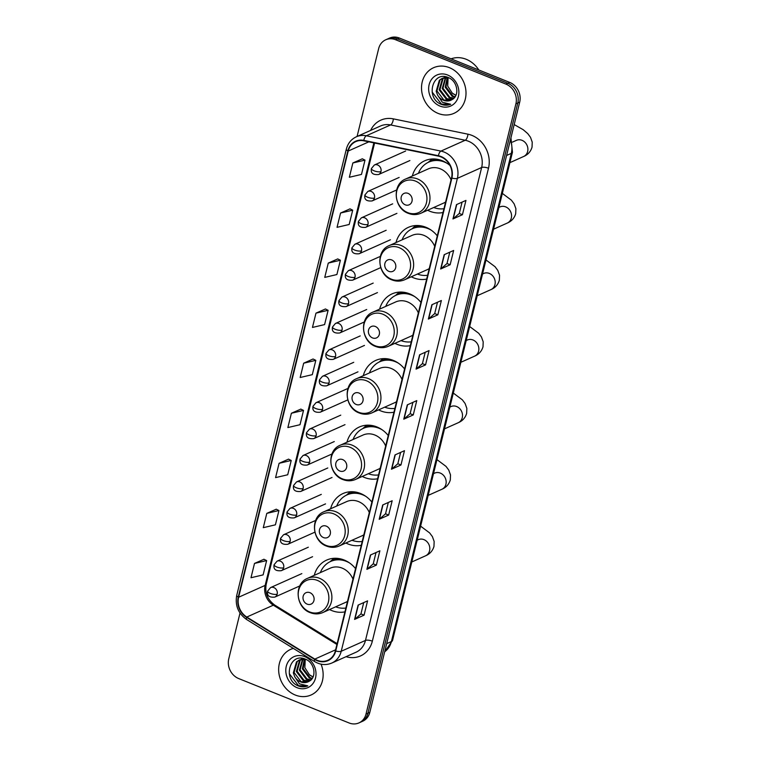<?xml version="1.0" encoding="UTF-8"?>
<svg xmlns="http://www.w3.org/2000/svg" width="761" height="761" viewBox="0 0 761 761"><rect width="100%" height="100%" fill="white"/><g stroke="black" fill="none" stroke-linecap="round" stroke-linejoin="round"><path stroke-width="1.14" d="M355.549 568.619A27.596 23.924 -114.1 0 0 344.134 560.01A27.596 23.924 -114.1 0 0 326.669 560.086A27.596 23.924 -114.1 0 0 314.255 575.335M329.542 609.551A27.596 23.924 -114.1 0 0 331.72 610.55A27.596 23.924 -114.1 0 0 344.933 611.844M371.901 502.07A27.596 23.924 -114.1 0 0 360.476 493.461A27.596 23.924 -114.1 0 0 343.021 493.537A27.596 23.924 -114.1 0 0 330.597 508.776M345.894 543.002A27.596 23.924 -114.1 0 0 348.062 543.991A27.596 23.924 -114.1 0 0 361.285 545.295M388.243 435.52A27.596 23.924 -114.1 0 0 376.828 426.911A27.596 23.924 -114.1 0 0 359.363 426.988A27.596 23.924 -114.1 0 0 346.949 442.227M362.236 476.453A27.596 23.924 -114.1 0 0 364.414 477.442A27.596 23.924 -114.1 0 0 377.627 478.745M404.595 368.961A27.596 23.924 -114.1 0 0 393.171 360.353A27.596 23.924 -114.1 0 0 375.706 360.429A27.596 23.924 -114.1 0 0 363.292 375.677M378.588 409.894A27.596 23.924 -114.1 0 0 380.757 410.892A27.596 23.924 -114.1 0 0 393.979 412.186M420.938 302.412A27.596 23.924 -114.1 0 0 409.523 293.803A27.596 23.924 -114.1 0 0 392.058 293.879A27.596 23.924 -114.1 0 0 379.644 309.118M394.93 343.344A27.596 23.924 -114.1 0 0 397.109 344.333A27.596 23.924 -114.1 0 0 410.322 345.637M437.29 235.862A27.596 23.924 -114.1 0 0 425.865 227.254A27.596 23.924 -114.1 0 0 408.4 227.33A27.596 23.924 -114.1 0 0 395.986 242.569M411.282 276.795A27.596 23.924 -114.1 0 0 413.451 277.784A27.596 23.924 -114.1 0 0 426.674 279.078M450.008 165.527A27.596 23.924 -114.1 0 0 442.217 160.695A27.596 23.924 -114.1 0 0 424.752 160.771A27.596 23.924 -114.1 0 0 412.338 176.019M427.625 210.236A27.596 23.924 -114.1 0 0 429.803 211.235A27.596 23.924 -114.1 0 0 443.016 212.528M240.01 613.062L228.766 658.864A15.62 13.536 -114.1 0 0 238.707 678.574L349.042 722.95A15.62 13.536 -114.1 0 0 358.935 722.912L362.721 721.209A15.62 13.536 -114.1 0 0 369.808 712.363L519.696 102.136A15.62 13.536 -114.1 0 0 509.746 82.426L399.411 38.05A15.62 13.536 -114.1 0 0 389.527 38.088L387.634 38.944A15.62 13.536 -114.1 0 1 397.518 38.897A15.62 13.536 -114.1 0 0 387.634 38.944L385.732 39.791A15.62 13.536 -114.1 0 0 378.655 48.637L357.08 136.466M358.935 722.912A15.62 13.536 -114.1 0 0 366.012 714.056L515.901 103.838A15.62 13.536 -114.1 0 0 505.96 84.119L507.853 83.272L397.518 38.897L507.853 83.272A15.62 13.536 -114.1 0 1 517.794 102.982A15.62 13.536 -114.1 0 0 507.853 83.272L509.746 82.426M366.012 714.056L367.915 713.209L517.794 102.982L367.915 713.209A15.62 13.536 -114.1 0 1 360.828 722.056A15.62 13.536 -114.1 0 0 367.915 713.209L369.808 712.363M449.38 67.653A24.989 21.66 -114.1 0 0 433.57 67.719A24.989 21.66 -114.1 0 0 421.651 90.635A24.989 21.66 -114.1 0 0 438.146 113.418A24.989 21.66 -114.1 0 0 453.956 113.351A24.989 21.66 -114.1 0 0 465.875 90.445A24.989 21.66 -114.1 0 0 449.38 67.653A24.989 21.66 -114.1 0 0 433.57 67.719A24.989 21.66 -114.1 0 0 421.651 90.635A24.989 21.66 -114.1 0 0 438.146 113.418A24.989 21.66 -114.1 0 0 453.956 113.351A24.989 21.66 -114.1 0 0 465.875 90.445A24.989 21.66 -114.1 0 0 449.38 67.653M293.337 648.391A24.989 21.66 -114.1 0 0 290.712 649.342A24.989 21.66 -114.1 0 0 278.783 672.258A24.989 21.66 -114.1 0 0 295.287 695.04A24.989 21.66 -114.1 0 0 311.097 694.974A24.989 21.66 -114.1 0 0 321.037 664.163A24.989 21.66 -114.1 0 1 311.097 694.974A24.989 21.66 -114.1 0 1 295.287 695.04A24.989 21.66 -114.1 0 1 278.783 672.258A24.989 21.66 -114.1 0 1 290.712 649.342A24.989 21.66 -114.1 0 1 293.337 648.391M440.914 156.89A16.656 14.44 65.9 0 1 451.52 177.912L335.354 650.836A16.656 14.44 65.9 0 1 327.801 660.272A16.656 14.44 65.9 0 1 314.826 659.093L246.792 617.038A16.656 14.44 65.9 0 1 238.621 597.242L348.215 151.049A16.656 14.44 65.9 0 1 355.768 141.613A16.656 14.44 65.9 0 1 363.768 140.804L438.365 156.119A16.656 14.44 65.9 0 1 440.914 156.89M441.009 156.509A17.075 14.801 -114.1 0 0 438.393 155.71L363.796 140.395A17.075 14.801 -114.1 0 0 347.853 150.906L238.26 597.1A17.075 14.801 -114.1 0 0 246.631 617.39L314.664 659.435A17.075 14.801 -114.1 0 0 335.715 650.988L451.882 178.055A17.075 14.801 -114.1 0 0 441.009 156.509M363.72 602.588L360.933 613.946L354.873 619.235A4.166 1.389 -166.2 0 1 354.597 619.397L364.072 615.164L367.582 600.867L358.108 605.1L354.597 619.397M360.942 613.908L364.072 615.164M376.02 552.534L373.223 563.882L367.163 569.171A4.166 1.389 -166.2 0 1 366.888 569.342L376.372 565.109L379.882 550.802L370.407 555.045L366.888 569.342M373.232 563.853L376.372 565.109M388.31 502.479L385.523 513.827L379.463 519.116A4.166 1.389 -166.2 0 1 379.187 519.287L388.662 515.054L392.172 500.748L382.697 504.981L379.187 519.287M385.532 513.789L388.662 515.054M400.609 452.415L397.822 463.772L391.753 469.061A4.166 1.389 -166.2 0 1 391.477 469.223L400.961 464.99L404.471 450.693L394.997 454.926L391.477 469.223M397.822 463.734L400.961 464.99M462.431 214.707L459.302 213.441L453.233 218.768A4.166 1.389 -166.2 0 1 452.957 218.94L462.431 214.707L465.951 200.4L456.467 204.633L452.957 218.94M449.789 252.186L447.002 263.544L440.933 268.833A4.166 1.389 -166.2 0 1 440.657 268.994L450.141 264.761L453.651 250.464L444.177 254.697L440.657 268.994M447.011 263.506L450.141 264.761M437.841 314.816L434.712 313.561L428.643 318.888A4.166 1.389 -166.2 0 1 428.367 319.059L437.841 314.816L441.361 300.519L431.877 304.752L428.367 319.059M425.199 352.305L422.412 363.653L416.343 368.942A4.166 1.389 -166.2 0 1 416.067 369.114L425.551 364.88L429.061 350.574L419.587 354.807L416.067 369.114M422.422 363.615L425.551 364.88M413.252 414.935L410.122 413.68L404.053 418.997A4.166 1.389 -166.2 0 1 403.777 419.168L413.252 414.935L416.762 400.628L407.287 404.871L403.777 419.168M505.96 84.119L395.615 39.743A15.62 13.536 -114.1 0 0 385.732 39.791M288.543 459.159L279.087 463.316L275.577 477.613L287.715 474.769L291.225 460.472L288.467 459.121M276.253 509.214L266.797 513.371L263.277 527.677L275.415 524.824L278.935 510.526L276.176 509.176M263.953 559.268L254.497 563.425L250.987 577.732L263.125 574.888L266.635 560.581L263.877 559.24M325.432 308.985L315.977 313.142L312.457 327.439L324.595 324.595L328.115 310.298L325.356 308.947M337.732 258.93L328.267 263.087L324.757 277.385L336.895 274.54L340.405 260.233L337.656 258.892M350.022 208.866L340.567 213.023L337.047 227.33L349.185 224.485L352.704 210.179L349.946 208.828M362.322 158.811L352.857 162.968L349.347 177.265L361.485 174.421L364.995 160.124L362.246 158.773M300.842 409.104L291.387 413.252L287.867 427.558L300.005 424.714L303.525 410.407L300.766 409.066M303.677 363.197L300.167 377.504L312.305 374.659L315.815 360.353L313.066 359.002L303.677 363.197L315.815 360.353M410.112 413.718L412.9 402.36M434.702 313.599L437.489 302.241M459.292 213.48L462.079 202.131M315.977 313.142L328.115 310.298M328.267 263.087L340.405 260.233M340.567 213.023L352.704 210.179M352.857 162.968L364.995 160.124M291.387 413.252L303.525 410.407M279.087 463.316L291.225 460.472M266.797 513.371L278.935 510.526M254.497 563.425L266.635 560.581M478.831 69.993A26.026 22.564 -114.1 0 0 466.208 59.291A26.026 22.564 -114.1 0 0 451.064 58.825M454.869 97.123L452.177 96.371L445.223 87.23L447.202 77.555M455.154 96.714L452.928 96.029L445.975 86.887L447.677 77.612M453.613 98.511L449.171 97.712L442.217 88.571L445.394 77.546M453.946 98.198L449.922 97.379L442.969 88.238L445.832 77.517M452.091 99.596L446.155 99.054L439.202 89.912L442.35 78.916L443.711 77.831M444.063 77.603L445.737 76.794M452.519 99.339L446.907 98.721L439.953 89.579L443.102 78.583L444.12 77.727M444.462 77.489L445.537 76.871M437.594 95.115A11.767 10.197 -114.1 0 0 443.482 100.252A11.767 10.197 -114.1 0 0 450.931 100.224A11.767 10.197 -114.1 0 0 452.053 99.615C459.967 95.734 457.485 80.951 448.429 77.622C432.743 70.269 425.399 97.208 440.296 103.924L441.057 104.257C444.386 105.551 447.592 105.551 450.683 104.257L442.293 102.212L437.594 95.115L436.196 91.263L439.344 80.266L442.141 78.373L448.971 77.879M450.959 100.205L443.901 100.062L436.947 90.92L440.096 79.924L442.522 78.212M442.141 78.373L447.249 77.175M455.915 95.315L452.3 93.146L447.696 86.069L448.096 77.679M452.3 93.146A11.767 10.197 -114.1 0 0 455.335 94.954A11.767 10.197 -114.1 0 0 455.972 95.192M447.582 74.997A16.97 14.716 -114.1 0 0 429.137 84.652A16.97 14.716 -114.1 0 0 439.944 106.074A16.97 14.716 -114.1 0 0 458.388 96.419A16.97 14.716 -114.1 0 0 447.582 74.997M450.683 104.257L441.399 104.095L432.143 92.043M405.223 204.814A6.25 5.413 -114.1 0 0 412.005 201.256A6.25 5.413 -114.1 0 0 408.029 193.37A6.25 5.413 -114.1 0 0 401.247 196.928A6.25 5.413 -114.1 0 0 405.223 204.814M451.054 179.824A18.74 16.247 -114.1 0 0 440.219 168.799A18.74 16.247 -114.1 0 0 428.357 168.856L405.651 179.006A18.74 16.247 -114.1 0 1 417.513 178.949A18.74 16.247 -114.1 0 1 429.879 196.043A18.74 16.247 -114.1 0 1 420.938 213.223L443.653 203.073A18.74 16.247 -114.1 0 0 445.594 202.017M433.732 207.515A24.733 21.441 -114.1 0 0 443.958 208.714M447.506 163.567A24.733 21.441 -114.1 0 0 444.414 162.045A24.733 21.441 -114.1 0 0 428.766 162.122A24.733 21.441 -114.1 0 0 418.436 173.289M441.76 160.523A24.733 21.441 -114.1 0 0 429.708 161.693L428.766 162.122M428.12 162.416L431.991 159.078A27.073 23.467 65.9 0 1 432.086 158.992M428.709 162.141A24.961 21.641 -114.1 0 1 434.017 159.753L435.035 159.011M388.871 271.363A6.25 5.413 -114.1 0 0 395.663 267.815A6.25 5.413 -114.1 0 0 391.687 259.929A6.25 5.413 -114.1 0 0 384.895 263.477A6.25 5.413 -114.1 0 0 388.871 271.363M434.702 246.374A18.74 16.247 -114.1 0 0 423.877 235.358A18.74 16.247 -114.1 0 0 412.015 235.406L389.299 245.556A18.74 16.247 -114.1 0 1 401.161 245.508A18.74 16.247 -114.1 0 1 413.537 262.593A18.74 16.247 -114.1 0 1 404.595 279.782L427.311 269.632A18.74 16.247 -114.1 0 0 429.252 268.566M417.38 274.065A24.733 21.441 -114.1 0 0 427.606 275.263M431.154 230.117A24.733 21.441 -114.1 0 0 428.062 228.604A24.733 21.441 -114.1 0 0 412.414 228.671A24.733 21.441 -114.1 0 0 402.093 239.839M425.418 227.073A24.733 21.441 -114.1 0 0 413.366 228.243L412.414 228.671M411.777 228.975L415.639 225.627A27.073 23.467 65.9 0 1 415.744 225.541M412.357 228.69A24.961 21.641 -114.1 0 1 417.675 226.312L418.683 225.56M372.529 337.922A6.25 5.413 -114.1 0 0 379.32 334.364A6.25 5.413 -114.1 0 0 375.335 326.479A6.25 5.413 -114.1 0 0 368.552 330.036A6.25 5.413 -114.1 0 0 372.529 337.922M418.36 312.923A18.74 16.247 -114.1 0 0 407.525 301.908A18.74 16.247 -114.1 0 0 395.672 301.955L372.957 312.105A18.74 16.247 -114.1 0 1 384.819 312.058A18.74 16.247 -114.1 0 1 397.185 329.152A18.74 16.247 -114.1 0 1 388.243 346.331L410.959 336.181A18.74 16.247 -114.1 0 0 412.909 335.125M401.037 340.614A24.733 21.441 -114.1 0 0 411.263 341.813M414.812 296.676A24.733 21.441 -114.1 0 0 411.72 295.154A24.733 21.441 -114.1 0 0 396.072 295.22A24.733 21.441 -114.1 0 0 385.741 306.398M409.066 293.622A24.733 21.441 -114.1 0 0 397.014 294.802L396.072 295.22M395.425 295.525L399.297 292.176A27.073 23.467 65.9 0 1 399.392 292.091M396.015 295.249A24.961 21.641 -114.1 0 1 401.323 292.861L402.341 292.119M356.186 404.471A6.25 5.413 -114.1 0 0 362.968 400.914A6.25 5.413 -114.1 0 0 358.992 393.028A6.25 5.413 -114.1 0 0 352.2 396.586A6.25 5.413 -114.1 0 0 356.186 404.471M402.008 379.482A18.74 16.247 -114.1 0 0 391.183 368.457A18.74 16.247 -114.1 0 0 379.32 368.514L356.605 378.664A18.74 16.247 -114.1 0 1 368.467 378.607A18.74 16.247 -114.1 0 1 380.842 395.701A18.74 16.247 -114.1 0 1 371.901 412.881L394.617 402.731A18.74 16.247 -114.1 0 0 396.557 401.675M384.685 407.173A24.733 21.441 -114.1 0 0 394.911 408.372M398.46 363.225A24.733 21.441 -114.1 0 0 395.368 361.703A24.733 21.441 -114.1 0 0 379.72 361.779A24.733 21.441 -114.1 0 0 369.399 372.947M392.724 360.181A24.733 21.441 -114.1 0 0 380.671 361.351L379.72 361.779M379.083 362.074L382.945 358.735A27.073 23.467 65.9 0 1 383.049 358.65M379.672 361.798A24.961 21.641 -114.1 0 1 384.98 359.411L385.989 358.669M339.834 471.021A6.25 5.413 -114.1 0 0 346.626 467.473A6.25 5.413 -114.1 0 0 342.64 459.587A6.25 5.413 -114.1 0 0 335.858 463.135A6.25 5.413 -114.1 0 0 339.834 471.021M385.665 446.032A18.74 16.247 -114.1 0 0 374.84 435.016A18.74 16.247 -114.1 0 0 362.978 435.064L340.262 445.214A18.74 16.247 -114.1 0 1 352.124 445.166A18.74 16.247 -114.1 0 1 364.49 462.25A18.74 16.247 -114.1 0 1 355.549 479.44L378.265 469.29A18.74 16.247 -114.1 0 0 380.215 468.224M368.343 473.723A24.733 21.441 -114.1 0 0 378.569 474.921M382.117 429.775A24.733 21.441 -114.1 0 0 379.026 428.262A24.733 21.441 -114.1 0 0 363.377 428.329A24.733 21.441 -114.1 0 0 353.047 439.497M376.372 426.731A24.733 21.441 -114.1 0 0 364.319 427.901L363.377 428.329M362.731 428.633L366.602 425.285A27.073 23.467 65.9 0 1 366.697 425.199M363.32 428.348A24.961 21.641 -114.1 0 1 368.628 425.97L369.646 425.218M323.492 537.58A6.25 5.413 -114.1 0 0 330.274 534.022A6.25 5.413 -114.1 0 0 326.298 526.136A6.25 5.413 -114.1 0 0 319.506 529.694A6.25 5.413 -114.1 0 0 323.492 537.58M369.313 512.581A18.74 16.247 -114.1 0 0 358.488 501.566A18.74 16.247 -114.1 0 0 346.626 501.613L323.91 511.763A18.74 16.247 -114.1 0 1 335.772 511.715A18.74 16.247 -114.1 0 1 348.148 528.809A18.74 16.247 -114.1 0 1 339.206 545.989L361.922 535.839A18.74 16.247 -114.1 0 0 363.863 534.783M351.991 540.272A24.733 21.441 -114.1 0 0 362.217 541.471M365.765 496.334A24.733 21.441 -114.1 0 0 362.683 494.812A24.733 21.441 -114.1 0 0 347.026 494.878A24.733 21.441 -114.1 0 0 336.704 506.055M360.029 493.28A24.733 21.441 -114.1 0 0 347.977 494.46L347.026 494.878M346.388 495.183L350.25 491.834A27.073 23.467 65.9 0 1 350.355 491.749M346.978 494.907A24.961 21.641 -114.1 0 1 352.286 492.519L353.294 491.777M307.14 604.129A6.25 5.413 -114.1 0 0 313.932 600.572A6.25 5.413 -114.1 0 0 309.955 592.686A6.25 5.413 -114.1 0 0 303.163 596.243A6.25 5.413 -114.1 0 0 307.14 604.129M352.971 579.14A18.74 16.247 -114.1 0 0 342.146 568.115A18.74 16.247 -114.1 0 0 330.284 568.172L307.568 578.322A18.74 16.247 -114.1 0 1 319.43 578.265A18.74 16.247 -114.1 0 1 331.796 595.359A18.74 16.247 -114.1 0 1 322.864 612.538L345.57 602.389A18.74 16.247 -114.1 0 0 347.52 601.333M335.649 606.831A24.733 21.441 -114.1 0 0 345.875 608.029M349.423 562.883A24.733 21.441 -114.1 0 0 346.331 561.361A24.733 21.441 -114.1 0 0 330.683 561.437A24.733 21.441 -114.1 0 0 320.352 572.605M343.677 559.839A24.733 21.441 -114.1 0 0 331.625 561.009L330.683 561.437M330.036 561.732L333.908 558.393A27.073 23.467 65.9 0 1 334.003 558.308M330.626 561.456A24.961 21.641 -114.1 0 1 335.934 559.069L336.952 558.327M312.01 678.745L309.318 677.994L302.364 668.852L304.343 659.178M312.286 678.336L310.069 677.651L303.116 668.51L304.819 659.235M310.754 680.134L306.303 679.335L299.349 670.194L302.536 659.169M311.087 679.82L307.064 679.002L300.1 669.861L302.973 659.14M309.232 681.219L303.297 680.676L296.343 671.535L299.492 660.538L300.852 659.445M301.194 659.226L302.878 658.408M309.66 680.962L304.048 680.344L297.094 671.202L300.243 660.206L301.261 659.349M301.603 659.112L302.678 658.493M294.735 676.738A11.767 10.197 -114.1 0 0 300.624 681.875A11.767 10.197 -114.1 0 0 308.072 681.837A11.767 10.197 -114.1 0 0 309.194 681.238C317.099 677.357 314.616 662.574 305.57 659.245C289.884 651.892 282.54 678.831 297.437 685.547L298.188 685.88C301.527 687.173 304.733 687.173 307.815 685.87L299.434 683.835L294.735 676.738L293.337 672.886L296.486 661.88L299.282 659.996L306.112 659.492M308.1 681.827L301.042 681.685L294.088 672.543L297.237 661.547L299.663 659.835M299.282 659.996L304.39 658.798M313.056 676.938L309.442 674.769L304.838 667.692L305.237 659.302M309.442 674.769A11.767 10.197 -114.1 0 0 312.476 676.577A11.767 10.197 -114.1 0 0 313.113 676.814M304.723 656.619A16.97 14.716 -114.1 0 0 286.279 666.275A16.97 14.716 -114.1 0 0 297.085 687.697A16.97 14.716 -114.1 0 0 315.53 678.041A16.97 14.716 -114.1 0 0 304.723 656.619M307.815 685.87L298.54 685.718L289.285 673.666M384.695 651.768A20.823 18.055 -114.1 0 0 391.411 641.533L511.316 153.351A20.823 18.055 -114.1 0 0 510.384 140.034M506.598 155.463L511.316 153.351A10.416 3.463 13.8 0 0 512.457 152.229L392.552 640.41L384.676 651.835M399.411 38.05L395.615 39.743M519.696 102.136L515.901 103.838M392.552 640.41A10.416 3.463 13.8 0 1 391.411 641.533L386.683 643.644M370.617 130.416A26.026 22.564 65.9 0 1 393.342 118.868L467.939 134.183A26.026 22.564 65.9 0 1 488.495 168.248L372.338 641.171A5.203 1.731 13.8 0 0 365.48 640.429L481.646 167.496A20.823 18.055 -114.1 0 0 468.386 141.213A20.823 18.055 -114.1 0 0 465.199 140.252L390.602 124.937A20.823 18.055 -114.1 0 0 380.605 125.955L356.348 136.799A20.823 18.055 65.9 0 1 366.336 135.772A5.203 2.207 101.6 0 0 363.796 140.395M372.338 641.171A26.026 22.564 65.9 0 1 346.046 656.686M356.034 652.225A20.823 18.055 -114.1 0 0 365.48 640.429L341.223 651.264A20.823 18.055 65.9 0 1 331.777 663.059L356.034 652.225M393.342 118.868A5.203 2.207 -78.4 0 1 390.602 124.937L366.336 135.772L440.933 151.097A20.823 18.055 65.9 0 1 444.12 152.057A20.823 18.055 65.9 0 1 457.38 178.34A5.203 1.731 -166.2 0 1 451.882 178.055M438.393 155.71A5.203 2.207 101.6 0 1 440.933 151.097L465.199 140.252A5.203 2.207 -78.4 0 0 467.939 134.183M356.348 136.799C351.202 139.234 347.863 143.353 346.331 149.156A5.203 1.731 13.8 0 0 347.853 150.906M238.26 597.1A5.203 1.731 -166.2 0 1 236.738 595.349C234.94 605.49 238.269 613.566 246.716 619.578L314.75 661.623C320.391 664.952 326.069 665.428 331.777 663.059M246.631 617.39A5.203 1.598 121.7 0 0 246.716 619.578M314.664 659.435A5.203 1.598 121.7 0 0 314.75 661.623M335.715 650.988A5.203 1.731 13.8 0 0 341.223 651.264L457.38 178.34L481.646 167.496A5.203 1.731 13.8 0 1 488.495 168.248M238.621 597.242L265.151 585.39A16.656 14.44 -114.1 0 0 273.323 605.185L336.914 644.481M246.792 617.038L273.323 605.185A9.37 2.882 -58.3 0 1 274.778 605.1L337.123 643.635M314.826 659.093L335.611 649.799M348.215 151.049L368.828 141.841M373.851 142.868L265.151 585.39A9.37 3.12 13.8 0 0 266.179 584.381C264.761 592.943 267.625 599.849 274.778 605.1M404.053 418.997L407.554 404.747M416.343 368.942L419.844 354.693M428.643 318.888L432.143 304.638M440.933 268.833L444.434 254.574M453.233 218.768L456.733 204.519M391.753 469.061L395.254 454.812M379.463 519.116L382.964 504.866M367.163 569.171L370.664 554.921M354.873 619.235L358.374 604.985M516.5 140.3L516.415 140.347A8.847 7.677 65.9 0 1 522.017 140.319A8.847 7.677 65.9 0 1 527.649 151.487A8.847 7.677 65.9 0 1 523.635 156.5L509.908 162.635M407.744 212.633A17.218 14.925 -114.1 0 0 426.455 202.826A17.218 14.925 -114.1 0 0 415.496 181.099A17.218 14.925 -114.1 0 0 396.785 190.897A17.218 14.925 -114.1 0 0 407.744 212.633M500.158 206.859L500.072 206.897A8.847 7.677 65.9 0 1 505.665 206.868A8.847 7.677 65.9 0 1 511.306 218.046A8.847 7.677 65.9 0 1 507.292 223.059L493.556 229.194M391.401 279.182A17.218 14.925 -114.1 0 0 410.103 269.384A17.218 14.925 -114.1 0 0 399.145 247.648A17.218 14.925 -114.1 0 0 380.443 257.446A17.218 14.925 -114.1 0 0 391.401 279.182M483.806 273.408L483.72 273.446A8.847 7.677 65.9 0 1 489.323 273.427A8.847 7.677 65.9 0 1 494.954 284.595A8.847 7.677 65.9 0 1 490.94 289.608L477.214 295.744M375.049 345.732A17.218 14.925 -114.1 0 0 393.76 335.934A17.218 14.925 -114.1 0 0 382.802 314.198A17.218 14.925 -114.1 0 0 364.091 324.005A17.218 14.925 -114.1 0 0 375.049 345.732M467.463 339.967L467.378 340.005A8.847 7.677 65.9 0 1 472.971 339.977A8.847 7.677 65.9 0 1 478.612 351.144A8.847 7.677 65.9 0 1 474.598 356.158L460.862 362.293M358.707 412.291A17.218 14.925 -114.1 0 0 377.408 402.483A17.218 14.925 -114.1 0 0 366.45 380.757A17.218 14.925 -114.1 0 0 347.748 390.555A17.218 14.925 -114.1 0 0 358.707 412.291M451.111 406.517L451.026 406.555A8.847 7.677 65.9 0 1 456.629 406.526A8.847 7.677 65.9 0 1 462.26 417.703A8.847 7.677 65.9 0 1 458.246 422.716L444.519 428.852M342.355 478.84A17.218 14.925 -114.1 0 0 361.066 469.042A17.218 14.925 -114.1 0 0 350.108 447.306A17.218 14.925 -114.1 0 0 331.396 457.104A17.218 14.925 -114.1 0 0 342.355 478.84M434.769 473.066L434.683 473.104A8.847 7.677 65.9 0 1 440.286 473.085A8.847 7.677 65.9 0 1 445.917 484.253A8.847 7.677 65.9 0 1 441.903 489.266L428.167 495.401M326.012 545.39A17.218 14.925 -114.1 0 0 344.714 535.592A17.218 14.925 -114.1 0 0 333.756 513.856A17.218 14.925 -114.1 0 0 315.054 523.663A17.218 14.925 -114.1 0 0 326.012 545.39M418.417 539.625L418.331 539.663A8.847 7.677 65.9 0 1 423.934 539.635A8.847 7.677 65.9 0 1 429.565 550.802A8.847 7.677 65.9 0 1 425.551 555.815L411.825 561.96M309.67 611.949A17.218 14.925 -114.1 0 0 328.372 602.141A17.218 14.925 -114.1 0 0 317.413 580.415A17.218 14.925 -114.1 0 0 298.702 590.213A17.218 14.925 -114.1 0 0 309.67 611.949M380.966 171.567A5.203 4.509 -114.1 0 0 377.656 164.994A5.203 4.509 -114.1 0 0 374.355 165.013L371.425 168.523A5.203 1.731 13.8 0 0 374.117 170.825A5.203 1.731 -166.2 0 0 380.966 171.567A5.203 4.509 -114.1 0 1 378.607 174.516C372.928 175.059 370.531 173.061 371.425 168.523M374.479 197.974A5.203 4.509 -114.1 0 0 371.168 191.411A5.203 4.509 -114.1 0 0 367.867 191.42L364.938 194.93A5.203 1.731 13.8 0 0 367.63 197.232A5.203 1.731 -166.2 0 0 374.479 197.974A5.203 4.509 -114.1 0 1 372.119 200.923C366.441 201.465 364.043 199.468 364.938 194.93M367.991 224.39A5.203 4.509 -114.1 0 0 364.681 217.817A5.203 4.509 -114.1 0 0 361.38 217.836L358.45 221.346A5.203 1.731 13.8 0 0 361.142 223.639A5.203 1.731 -166.2 0 0 367.991 224.39A5.203 4.509 -114.1 0 1 365.632 227.339C359.953 227.881 357.556 225.884 358.45 221.346M361.504 250.797A5.203 4.509 -114.1 0 0 358.193 244.224A5.203 4.509 -114.1 0 0 354.892 244.243L351.963 247.753A5.203 1.731 13.8 0 0 354.655 250.055A5.203 1.731 -166.2 0 0 361.504 250.797A5.203 4.509 -114.1 0 1 359.144 253.746C353.465 254.288 351.068 252.291 351.963 247.753M355.016 277.213A5.203 4.509 -114.1 0 0 351.706 270.64A5.203 4.509 -114.1 0 0 348.414 270.65L345.475 274.169A5.203 1.731 13.8 0 0 348.167 276.462A5.203 1.731 -166.2 0 0 355.016 277.213A5.203 4.509 -114.1 0 1 352.657 280.162C346.978 280.704 344.581 278.707 345.475 274.169M348.528 303.62A5.203 4.509 -114.1 0 0 345.218 297.047A5.203 4.509 -114.1 0 0 341.927 297.066L338.987 300.576A5.203 1.731 13.8 0 0 341.679 302.878A5.203 1.731 -166.2 0 0 348.528 303.62A5.203 4.509 -114.1 0 1 346.169 306.569C340.49 307.111 338.093 305.113 338.987 300.576M342.041 330.036A5.203 4.509 -114.1 0 0 338.731 323.463A5.203 4.509 -114.1 0 0 335.439 323.473L332.5 326.992A5.203 1.731 13.8 0 0 335.192 329.285A5.203 1.731 -166.2 0 0 342.041 330.036A5.203 4.509 -114.1 0 1 339.682 332.985C334.003 333.527 331.606 331.52 332.5 326.992M335.553 356.443A5.203 4.509 -114.1 0 0 332.243 349.87A5.203 4.509 -114.1 0 0 328.952 349.889L326.012 353.399A5.203 1.731 13.8 0 0 328.704 355.701A5.203 1.731 -166.2 0 0 335.553 356.443A5.203 4.509 -114.1 0 1 333.194 359.392C327.515 359.934 325.118 357.936 326.012 353.399M329.066 382.859A5.203 4.509 -114.1 0 0 325.756 376.286A5.203 4.509 -114.1 0 0 322.464 376.295L319.525 379.815A5.203 1.731 13.8 0 0 322.217 382.108A5.203 1.731 -166.2 0 0 329.066 382.859A5.203 4.509 -114.1 0 1 326.707 385.808C321.028 386.35 318.631 384.343 319.525 379.815M322.578 409.266A5.203 4.509 -114.1 0 0 319.268 402.693A5.203 4.509 -114.1 0 0 315.977 402.712L313.037 406.222A5.203 1.731 13.8 0 0 315.729 408.524A5.203 1.731 -166.2 0 0 322.578 409.266A5.203 4.509 -114.1 0 1 320.219 412.215C314.54 412.757 312.143 410.759 313.037 406.222M316.091 435.682A5.203 4.509 -114.1 0 0 312.781 429.109A5.203 4.509 -114.1 0 0 309.489 429.118L306.55 432.638A5.203 1.731 13.8 0 0 309.242 434.931A5.203 1.731 -166.2 0 0 316.091 435.682A5.203 4.509 -114.1 0 1 313.732 438.631C308.053 439.173 305.665 437.166 306.55 432.638M309.603 462.089A5.203 4.509 -114.1 0 0 306.293 455.516A5.203 4.509 -114.1 0 0 303.002 455.535L300.062 459.045A5.203 1.731 13.8 0 0 302.754 461.347A5.203 1.731 -166.2 0 0 309.603 462.089A5.203 4.509 -114.1 0 1 307.244 465.038C301.565 465.58 299.178 463.582 300.062 459.045M303.125 488.505A5.203 4.509 -114.1 0 0 299.805 481.932A5.203 4.509 -114.1 0 0 296.514 481.941L293.584 485.461A5.203 1.731 13.8 0 0 296.267 487.753A5.203 1.731 -166.2 0 0 303.125 488.505A5.203 4.509 -114.1 0 1 300.757 491.454C295.078 491.987 292.69 489.989 293.584 485.461M296.638 514.912A5.203 4.509 -114.1 0 0 293.318 508.338A5.203 4.509 -114.1 0 0 290.027 508.358L287.097 511.868A5.203 1.731 13.8 0 0 289.779 514.17A5.203 1.731 -166.2 0 0 296.638 514.912A5.203 4.509 -114.1 0 1 294.269 517.861C288.59 518.403 286.203 516.405 287.097 511.868M290.15 541.328A5.203 4.509 -114.1 0 0 286.83 534.755A5.203 4.509 -114.1 0 0 283.539 534.764L280.609 538.274A5.203 1.731 13.8 0 0 283.292 540.576A5.203 1.731 -166.2 0 0 290.15 541.328A5.203 4.509 -114.1 0 1 287.782 544.277C282.103 544.809 279.715 542.812 280.609 538.274M283.663 567.735A5.203 4.509 -114.1 0 0 280.343 561.161A5.203 4.509 -114.1 0 0 277.052 561.18L274.122 564.691A5.203 1.731 13.8 0 0 276.804 566.993A5.203 1.731 -166.2 0 0 283.663 567.735A5.203 4.509 -114.1 0 1 281.294 570.683C275.615 571.226 273.228 569.228 274.122 564.691M277.175 594.151A5.203 4.509 -114.1 0 0 273.855 587.578A5.203 4.509 -114.1 0 0 270.564 587.587L267.634 591.097A5.203 1.731 13.8 0 0 270.317 593.399A5.203 1.731 -166.2 0 0 277.175 594.151A5.203 4.509 -114.1 0 1 274.807 597.1C269.128 597.632 266.74 595.635 267.634 591.097M510.935 137.789L512.457 152.229M346.331 149.156L236.738 595.349M374.593 143.02L266.179 584.381M445.699 76.785L445.156 77.032M523.635 156.5C527.915 154.692 530.721 151.572 532.044 147.158L532.234 142.155L530.493 137.303L527.744 133.613L523.226 129.712L514.179 124.566M420.938 213.223C416.847 214.983 412.643 215.021 408.305 213.337C393.732 208.362 391.725 184.305 405.651 179.006M512.457 142.117L516.415 140.347M507.292 223.059C511.573 221.242 514.369 218.131 515.692 213.717L515.891 208.704L514.141 203.853L511.392 200.172L502.346 193.408M404.595 279.782C400.505 281.532 396.291 281.57 391.963 279.896C377.38 274.911 375.373 250.854 389.299 245.556M498.902 207.411L500.072 206.897M490.94 289.608C495.221 287.791 498.027 284.681 499.349 280.267L499.539 275.263L497.799 270.412L495.05 266.721L486.003 259.958M388.243 346.331C384.153 348.081 379.948 348.119 375.611 346.445C361.037 341.47 359.03 317.404 372.957 312.105M482.56 273.97L483.72 273.446M474.598 356.158C478.878 354.35 481.675 351.23 483.007 346.816L483.197 341.813L481.447 336.961L478.698 333.27L469.651 326.507M371.901 412.881C367.81 414.64 363.596 414.678 359.268 412.995C344.685 408.02 342.678 383.963 356.605 378.664M466.208 340.519L467.378 340.005M458.246 422.716C462.526 420.9 465.332 417.789 466.655 413.375L466.845 408.372L465.104 403.511L462.355 399.829L453.309 393.066M355.549 479.44C351.458 481.19 347.254 481.228 342.916 479.554C328.343 474.579 326.336 450.512 340.262 445.214M449.865 407.078L451.026 406.555M441.903 489.266C446.184 487.449 448.98 484.338 450.312 479.925L450.502 474.921L448.752 470.07L446.003 466.379L436.957 459.615M339.206 545.989C335.116 547.739 330.902 547.777 326.574 546.103C312 541.128 309.984 517.071 323.91 511.763M433.513 473.627L434.683 473.104M425.551 555.815C429.832 554.008 432.638 550.888 433.96 546.474L434.151 541.471L432.41 536.619L429.661 532.938L420.614 526.165M322.864 612.538C318.764 614.298 314.559 614.336 310.231 612.653C295.649 607.678 293.641 583.62 307.568 578.322M417.171 540.177L418.331 539.663M409.884 160.542L378.607 174.516M405.632 151.03L374.355 165.013M396.633 189.974L372.119 200.923M399.145 177.446L367.867 191.42M396.909 213.365L365.632 227.339M392.657 203.853L361.38 217.836M390.422 239.772L359.144 253.746M386.169 230.269L354.892 244.243M380.719 267.615L352.657 280.162M379.682 256.676L348.414 270.65M377.446 292.595L346.169 306.569M373.194 283.092L341.927 297.066M364.253 322.008L339.682 332.985M366.707 309.499L335.439 323.473M364.471 345.418L333.194 359.392M360.219 335.915L328.952 349.889M357.984 371.834L326.707 385.808M353.732 362.322L322.464 376.295M347.777 399.906L320.219 412.215M347.254 388.738L315.977 402.712M345.009 424.657L313.732 438.631M340.766 415.145L309.489 429.118M331.958 453.994L307.244 465.038M334.279 441.561L303.002 455.535M332.034 477.48L300.757 491.454M327.791 467.967L296.514 481.941M325.546 503.887L294.269 517.861M321.304 494.384L290.027 508.358M314.864 532.177L287.782 544.277M314.816 520.79L283.539 534.764M312.571 556.71L281.294 570.683M308.329 547.207L277.052 561.18M299.786 585.941L274.807 597.1M301.841 573.613L270.564 587.587M302.84 658.408L302.298 658.645"/></g></svg>
